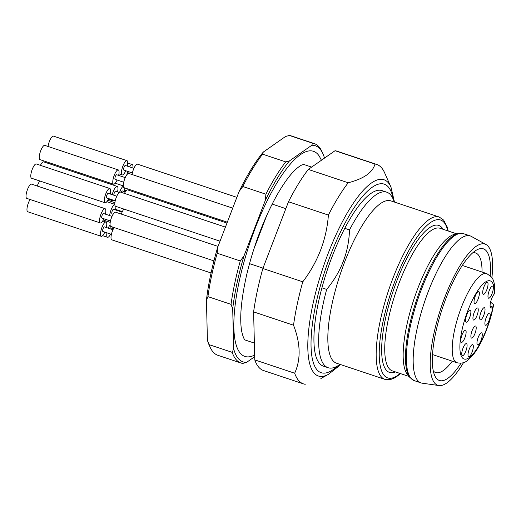 <?xml version="1.0" encoding="UTF-8"?>
<svg xmlns="http://www.w3.org/2000/svg" width="521" height="521" viewBox="0 0 521 521"><rect width="100%" height="100%" fill="white"/><g stroke="black" fill="none" stroke-linecap="round" stroke-linejoin="round"><path stroke-width="0.78" d="M344.772 228.328A92.536 26.747 -71.5 0 1 382.023 190.601L386.745 192.184A92.536 26.747 108.5 0 0 349.5 229.911L344.772 228.328A92.536 26.747 -71.5 0 0 321.939 287.82L326.667 289.402A92.536 26.747 108.5 0 0 328.119 367.722A92.536 26.747 108.5 0 0 337.152 366.185L340.252 364.459L338.136 366.673L328.484 374.293A103.484 29.912 -71.5 0 1 310.529 366.478A103.484 29.912 -71.5 0 1 331.981 243.945A103.484 29.912 -71.5 0 1 387.865 182.272A103.484 29.912 -71.5 0 1 390.984 187.15L384.609 172.77A115.669 33.435 -71.5 0 0 376.748 164.454L336.833 151.123A115.669 33.435 108.5 0 0 335.062 150.712L308.302 169.436A115.669 33.435 108.5 0 0 288.484 201.764L262.871 268.491A115.669 33.435 108.5 0 0 253.616 311.89L254.769 359.887A115.669 33.435 108.5 0 0 263.554 370.548L303.463 383.879A115.669 33.435 -71.5 0 1 294.678 373.218L254.769 359.887M394.475 202.083L393.036 198.833A92.536 26.747 108.5 0 0 386.745 192.184M328.119 367.722L323.398 366.146A92.536 26.747 -71.5 0 1 321.939 287.82M326.667 289.402C341.183 271.923 348.796 252.092 349.5 229.911M472.788 252.77A63.041 18.222 -71.5 0 1 475.608 252.959A63.041 18.222 -71.5 0 1 482.042 272.027M452.274 361.17A63.041 18.222 -71.5 0 1 435.667 372.541A63.041 18.222 -71.5 0 1 433.303 371.004M448.229 231.005L447.298 227.215L443.651 220.103L439.164 217.003L390.848 200.872A85.594 24.741 108.5 0 0 356.397 235.766A85.594 24.741 108.5 0 0 336.625 363.248L384.934 379.379L390.398 379.601L395.244 377.64L400.597 373.635M491.909 277.615A74.438 21.517 108.5 0 0 486.047 244.538A74.438 21.517 108.5 0 0 441.007 307.865A74.438 21.517 108.5 0 0 438.956 385.547A74.438 21.517 108.5 0 0 463.514 362.629M461.013 363.189A69.404 20.058 -71.5 0 1 436.806 378.787A69.404 20.058 -71.5 0 1 434.716 375.517A69.404 20.058 -71.5 0 1 442.388 308.328A69.404 20.058 -71.5 0 1 476.63 250.002A69.404 20.058 -71.5 0 1 490.241 275.668M458.206 233.473L454.527 234.326A75.187 21.732 108.5 0 0 414.058 298.865A75.187 21.732 108.5 0 0 407.624 374.768L410.053 377.66A77.186 22.312 -71.5 0 1 420.603 288.738A77.186 22.312 -71.5 0 1 458.206 233.473L463.423 233.642A77.499 22.396 108.5 0 0 421.58 289.018A77.499 22.396 108.5 0 0 414.325 380.656L421.111 382.928A77.499 22.396 108.5 0 0 422.277 383.202L438.956 385.547M486.047 244.538L471.303 236.391A77.499 22.396 108.5 0 0 470.209 235.909A77.499 22.396 108.5 0 0 424.413 302.323A77.499 22.396 108.5 0 0 421.111 382.928M489.87 289.175A6.363 1.837 -71.5 0 1 492.312 286.133A6.363 1.837 -71.5 0 1 492.378 292.763A6.363 1.837 -71.5 0 1 488.346 298.019A6.363 1.837 -71.5 0 1 489.87 289.175M483.208 289.116A6.363 1.837 -71.5 0 1 487.05 282.239A6.363 1.837 -71.5 0 1 487.115 288.862A6.363 1.837 -71.5 0 1 483.084 294.118A6.363 1.837 -71.5 0 1 483.208 289.116M474.032 301.88A6.363 1.837 -71.5 0 1 475.51 295.479A6.363 1.837 -71.5 0 1 478.376 291.506A6.363 1.837 -71.5 0 1 478.441 298.136A6.363 1.837 -71.5 0 1 474.41 303.391A6.363 1.837 -71.5 0 1 474.032 301.88M466.165 322.154A6.363 1.837 -71.5 0 1 465.937 321.978A6.363 1.837 -71.5 0 1 466.477 315.55A6.363 1.837 -71.5 0 1 469.903 310.093A6.363 1.837 -71.5 0 1 470.111 316.26A6.363 1.837 -71.5 0 1 466.165 322.154M489.356 313.16A6.363 1.837 -71.5 0 1 489.245 319.979A6.363 1.837 -71.5 0 1 485.272 325.065A6.363 1.837 -71.5 0 1 485.813 318.644A6.363 1.837 -71.5 0 1 489.239 313.18A6.363 1.837 -71.5 0 1 489.356 313.16M482.244 334A6.363 1.837 -71.5 0 1 480.551 341.535A6.363 1.837 -71.5 0 1 477.334 344.72A6.363 1.837 -71.5 0 1 477.881 338.298A6.363 1.837 -71.5 0 1 481.3 332.841A6.363 1.837 -71.5 0 1 482.244 334M473.029 348.985A6.363 1.837 -71.5 0 1 470.743 354.931A6.363 1.837 -71.5 0 1 468.379 356.501A6.363 1.837 -71.5 0 1 468.92 350.079A6.363 1.837 -71.5 0 1 472.345 344.615A6.363 1.837 -71.5 0 1 473.029 348.985M465.533 351.896A6.363 1.837 -71.5 0 1 462.127 355.504A6.363 1.837 -71.5 0 1 462.668 349.083A6.363 1.837 -71.5 0 1 466.093 343.619A6.363 1.837 -71.5 0 1 465.533 351.896M462.876 341.509A6.363 1.837 -71.5 0 1 461.183 342.141A6.363 1.837 -71.5 0 1 461.723 335.719A6.363 1.837 -71.5 0 1 465.149 330.255A6.363 1.837 -71.5 0 1 465.865 334.462A6.363 1.837 -71.5 0 1 462.876 341.509M478.141 308.732A6.363 1.837 -71.5 0 1 476.682 316.332A6.363 1.837 -71.5 0 1 473.309 319.861A6.363 1.837 -71.5 0 1 473.85 313.44A6.363 1.837 -71.5 0 1 477.275 307.983A6.363 1.837 -71.5 0 1 478.141 308.732M471.59 332.151A6.363 1.837 -71.5 0 1 475.23 326.022A6.363 1.837 -71.5 0 1 475.289 332.645A6.363 1.837 -71.5 0 1 471.258 337.908A6.363 1.837 -71.5 0 1 471.59 332.151M481.775 318.943A6.363 1.837 -71.5 0 1 480.082 319.575A6.363 1.837 -71.5 0 1 480.623 313.154A6.363 1.837 -71.5 0 1 484.048 307.69A6.363 1.837 -71.5 0 1 484.764 311.897A6.363 1.837 -71.5 0 1 481.775 318.943M492.625 307.012A7.808 2.26 -71.5 0 1 490.88 308.022A7.808 2.26 -71.5 0 1 490.548 302.245A7.808 2.26 -71.5 0 1 494.077 294.228L494.422 293.811A41.205 11.911 108.5 0 0 471.036 302.988A41.205 11.911 108.5 0 0 464.654 359.158A41.205 11.911 108.5 0 0 492.97 306.595L492.625 307.012L490.092 306.166M494.943 292.515L494.422 293.811M492.97 306.595L493.472 305.534L493.309 304.388L490.574 302.141M288.484 201.764L328.399 215.088A115.669 33.435 -71.5 0 1 348.21 182.767L308.302 169.436M328.399 215.088C326.53 239.569 317.986 261.809 302.786 281.815L262.871 268.491M253.616 311.89L293.531 325.215A115.669 33.435 -71.5 0 1 302.786 281.815M293.531 325.215C300.584 343.45 300.962 359.451 294.678 373.218M305.234 384.29A115.669 33.435 -71.5 0 1 303.463 383.879M335.062 150.712L374.977 164.037A115.669 33.435 -71.5 0 1 376.748 164.454M374.977 164.037C372.717 172.51 363.801 178.755 348.21 182.767M217.739 247.149A113.936 32.934 108.5 0 0 206.446 300.103L207.931 296.631A115.669 33.435 108.5 0 1 217.185 253.232L217.739 247.149L239.087 191.533L242.799 186.505A115.669 33.435 108.5 0 1 262.61 154.177L263.268 152.093A113.936 32.934 108.5 0 0 239.087 191.533M324.518 158.091A113.936 32.934 108.5 0 0 323.027 153.942L322.115 151.898A115.669 33.435 108.5 0 0 314.254 143.581A115.669 33.435 108.5 0 0 312.483 143.171L311.825 145.255L289.52 160.859L285.716 161.894A115.669 33.435 108.5 0 0 265.905 194.222L265.345 200.305L243.997 255.915L240.292 260.949A115.669 33.435 108.5 0 0 231.037 304.349L207.931 296.631M240.292 260.949L217.185 253.232M265.905 194.222L242.799 186.505M285.716 161.894L262.61 154.177M263.268 152.093L285.567 136.482L289.376 135.453A115.669 33.435 108.5 0 1 291.148 135.864L314.254 143.581M312.483 143.171L289.376 135.453M231.037 304.349L232.705 308.868L233.662 348.875L232.184 352.346L209.077 344.628L207.404 340.109A113.936 32.934 108.5 0 0 209.09 344.928L210.002 346.973A115.669 33.435 108.5 0 0 217.863 355.289L240.969 363.007A115.669 33.435 108.5 0 0 242.74 363.424L246.544 362.388L254.691 356.69M207.404 340.109L206.446 300.103M209.077 344.628A115.669 33.435 108.5 0 0 210.002 346.973M232.184 352.346A115.669 33.435 108.5 0 0 240.969 363.007M243.997 255.915A113.936 32.934 108.5 0 0 232.705 308.868M289.52 160.859A113.936 32.934 108.5 0 0 265.345 200.305M323.027 153.942A113.936 32.934 108.5 0 0 311.825 145.255M233.662 348.875A113.936 32.934 108.5 0 0 246.544 362.388M254.652 355.088L252.529 355.98A108.153 31.26 -71.5 0 1 249.539 243.919A108.153 31.26 -71.5 0 1 319.269 156.144L321.437 160.247M267.032 214.769L253.727 249.435M272.157 204.082L285.84 208.647M249.507 263.633L263.007 268.139M128.837 173.454A2.429 0.703 -71.5 0 1 129.065 171.845M129.605 166.902A7.515 2.175 -71.5 0 1 132.23 164.558A7.515 2.175 -71.5 0 1 132.92 168.016M126.857 174.763A7.515 2.175 -71.5 0 1 127.665 171.383M120.279 211.526A7.515 2.175 -71.5 0 1 121.224 211.259A7.515 2.175 -71.5 0 1 121.823 212.04M132.087 174.535A7.515 2.175 -71.5 0 1 134.444 167.261A7.515 2.175 -71.5 0 1 137.485 164.174L236.853 197.355M132.38 172.952L123.822 170.093A2.429 0.703 -71.5 0 1 124.05 167.221A2.429 0.703 -71.5 0 1 125.359 165.489L133.923 168.348M125.769 170.745A7.515 2.175 -71.5 0 1 122.207 174.926A7.515 2.175 -71.5 0 1 122.91 166.03A7.515 2.175 -71.5 0 1 126.968 160.657A7.515 2.175 -71.5 0 1 127.306 166.14M48.049 146.473A7.515 2.175 -71.5 0 1 49.391 141.478A7.515 2.175 -71.5 0 1 53.448 136.105L126.968 160.657M211.064 272.978L111.761 239.816A7.515 2.175 -71.5 0 1 111.273 235.062A7.515 2.175 -71.5 0 1 114.112 227.553M111.429 234.339L102.865 231.48A2.429 0.703 -71.5 0 1 103.093 228.608A2.429 0.703 -71.5 0 1 104.402 226.869L112.966 229.728M104.812 232.132A7.515 2.175 -71.5 0 1 101.25 236.306A7.515 2.175 -71.5 0 1 101.953 227.416A7.515 2.175 -71.5 0 1 106.017 222.044A7.515 2.175 -71.5 0 1 106.356 227.521M101.25 236.306L27.73 211.754A7.515 2.175 -71.5 0 1 28.434 202.864A7.515 2.175 -71.5 0 1 30.075 199.491M220.031 241.177L115.571 206.29A7.515 2.175 -71.5 0 1 115.896 198.468A7.515 2.175 -71.5 0 1 120.338 192.028L225.43 227.123M115.232 200.806L106.675 197.947A2.429 0.703 -71.5 0 1 106.896 195.075A2.429 0.703 -71.5 0 1 108.212 193.343L116.776 196.202M108.622 198.599A7.515 2.175 -71.5 0 1 105.06 202.78A7.515 2.175 -71.5 0 1 105.763 193.884A7.515 2.175 -71.5 0 1 109.82 188.517A7.515 2.175 -71.5 0 1 110.159 193.994M105.06 202.78L31.54 178.221A7.515 2.175 -71.5 0 1 32.243 169.332A7.515 2.175 -71.5 0 1 36.301 163.959L109.82 188.517M213.936 260.891L110.817 226.453A7.515 2.175 -71.5 0 1 111.142 218.638A7.515 2.175 -71.5 0 1 115.584 212.19L218.025 246.407M110.478 220.976L101.921 218.117A2.429 0.703 -71.5 0 1 102.142 215.245A2.429 0.703 -71.5 0 1 103.458 213.506L112.022 216.371M103.868 218.768A7.515 2.175 -71.5 0 1 100.306 222.942A7.515 2.175 -71.5 0 1 101.009 214.053A7.515 2.175 -71.5 0 1 105.066 208.68A7.515 2.175 -71.5 0 1 105.405 214.164M100.306 222.942L26.786 198.39A7.515 2.175 -71.5 0 1 27.489 189.501A7.515 2.175 -71.5 0 1 31.547 184.128L105.066 208.68M124.467 193.408A7.515 2.175 -71.5 0 1 127.71 189.911L226.987 223.066M113.799 195.206A2.429 0.703 -71.5 0 1 114.275 192.965A2.429 0.703 -71.5 0 1 115.584 191.233L119.198 192.438M112.217 194.678A7.515 2.175 -71.5 0 1 113.135 191.774A7.515 2.175 -71.5 0 1 117.199 186.401A7.515 2.175 -71.5 0 1 117.538 191.884M113.571 200.253A7.515 2.175 -71.5 0 1 112.432 200.663A7.515 2.175 -71.5 0 1 111.774 199.654M40.436 165.339A7.515 2.175 -71.5 0 1 43.673 161.849L117.199 186.401M227.319 222.193L124.05 187.703A7.515 2.175 -71.5 0 1 124.369 179.882A7.515 2.175 -71.5 0 1 128.811 173.441L232.718 208.14M123.711 182.226L115.148 179.367A2.429 0.703 -71.5 0 1 115.375 176.495A2.429 0.703 -71.5 0 1 116.684 174.756L125.248 177.615M117.101 180.019A7.515 2.175 -71.5 0 1 113.532 184.193A7.515 2.175 -71.5 0 1 114.242 175.303A7.515 2.175 -71.5 0 1 118.3 169.931A7.515 2.175 -71.5 0 1 118.638 175.408M113.532 184.193L40.013 159.641A7.515 2.175 -71.5 0 1 40.716 150.751A7.515 2.175 -71.5 0 1 44.78 145.379L118.3 169.931M121.315 214.105A7.515 2.175 -71.5 0 1 123.874 209.058M113.122 214.255L111.995 213.877A2.429 0.703 -71.5 0 1 112.223 211.005A2.429 0.703 -71.5 0 1 113.532 209.273L122.096 212.132M109.657 215.583A7.515 2.175 -71.5 0 1 111.09 209.813A7.515 2.175 -71.5 0 1 114.809 204.421M115.909 206.401A7.515 2.175 -71.5 0 1 115.486 209.924M37.284 186.043A7.515 2.175 -71.5 0 1 37.564 185.261A7.515 2.175 -71.5 0 1 39.837 180.995M109.781 228.667A2.429 0.703 -71.5 0 1 110.654 227.866L113.415 228.791M108.303 228.172A7.515 2.175 -71.5 0 1 110.061 224.714M112.868 227.143A7.515 2.175 -71.5 0 1 112.601 228.524M110.615 234.066A7.515 2.175 -71.5 0 1 107.502 237.302A7.515 2.175 -71.5 0 1 106.955 232.848M132.204 191.415A7.515 2.175 -71.5 0 1 132.783 190.621M121.198 192.314A2.429 0.703 -71.5 0 1 122.357 190.94L125.287 191.923M119.68 192.112A7.515 2.175 -71.5 0 1 119.908 191.487A7.515 2.175 -71.5 0 1 123.314 186.199M124.727 187.931A7.515 2.175 -71.5 0 1 124.304 191.591M48.166 163.347A7.515 2.175 -71.5 0 1 48.746 162.559M447.786 230.862A83.282 24.07 108.5 0 0 391.323 291.272A83.282 24.07 108.5 0 0 400.154 373.485M443.124 229.299A77.499 22.396 108.5 0 0 392.906 291.799A77.499 22.396 108.5 0 0 395.485 371.929M456.676 233.831L440.069 228.283A75.187 21.732 108.5 0 0 395.641 292.711A75.187 21.732 108.5 0 0 392.437 370.913L409.044 376.455M439.164 217.003A85.594 24.741 108.5 0 0 388.588 290.353A85.594 24.741 108.5 0 0 384.934 379.379M432.528 354.573L457.034 362.759A46.994 13.585 -71.5 0 1 459.034 313.883A46.994 13.585 -71.5 0 1 486.803 273.616L462.296 265.43M393.309 199.439A99.394 28.727 108.5 0 0 387.95 186.557A99.394 28.727 108.5 0 0 320.558 285.234A99.394 28.727 108.5 0 0 337.725 365.866M463.423 233.642L470.209 235.909M414.325 380.656L410.053 377.66M494.95 292.379C495.035 282.656 492.931 278.722 491.459 276.996L486.803 273.616M457.034 362.759C461.196 363.586 464.543 362.929 467.07 360.786L473.302 354.677C477.086 349.838 480.662 343.6 484.022 335.96C488.353 326.003 491.492 315.921 493.439 305.723M328.484 374.293L320.864 378.546M390.984 187.15L394.469 202.063M254.365 343.092L245.17 340.018C245.625 339.966 243.9 341.099 241.692 331.265C239.465 318.403 241.112 299.621 246.648 274.912C253.753 245.43 263.795 218.944 276.768 195.447C283.704 183.294 290.086 174.561 295.902 169.247C298.566 166.883 300.643 165.431 302.121 164.89L303.795 164.48M303.789 164.48L311.643 167.098M132.23 164.558L127.736 163.06M121.224 211.259L115.603 209.383M122.207 174.926L118.931 173.832M106.017 222.044L102.722 220.943M112.432 200.663L108.303 199.289M114.809 204.33L106.844 201.673M110.218 222.356L103.249 220.031M107.502 237.302L102.624 235.674M123.288 185.886L115.232 183.197M126.258 190.634L124.591 190.08M114.9 202.695L107.756 200.311"/></g></svg>
